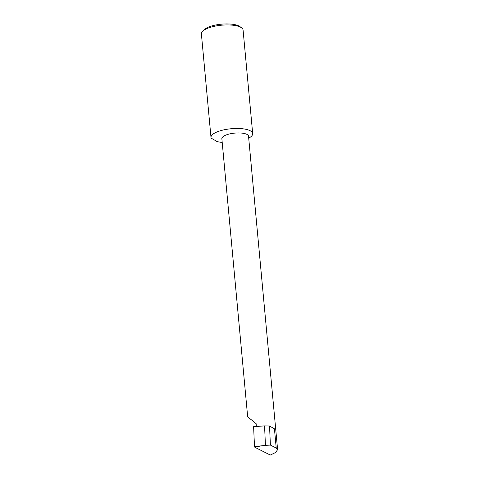 <?xml version="1.0" encoding="UTF-8"?>
<svg xmlns="http://www.w3.org/2000/svg" width="479" height="479" viewBox="0 0 479 479"><rect width="100%" height="100%" fill="white"/><g stroke="black" fill="none" stroke-linecap="round" stroke-linejoin="round"><path stroke-width="0.72" d="M256.355 426.34L256.103 423.628L247.667 416.838L221.861 138.682A13.394 4.359 -5.3 0 1 229.237 134.024A13.394 4.359 -5.3 0 1 248.535 136.21L277.61 449.643L276.221 448.021L270.39 445.081L265.438 445.362L264.57 425.885L253.613 426.675L254.487 446.416L260.917 445.901L254.864 447.272L270.3 455.05L275.617 452.493L277.61 449.643M202.449 31.452L203.886 29.92A19.262 6.269 -5.3 0 1 213.52 25.477A19.262 6.269 -5.3 0 1 239.895 26.579L241.59 27.824A20.932 6.814 174.7 0 0 212.921 26.626A20.932 6.814 174.7 0 0 202.449 31.452A20.932 6.814 174.7 0 0 201.39 33.907L210.994 137.449A20.932 6.814 174.7 0 0 211.173 138.15L217.179 141.598A20.932 6.814 174.7 0 0 222.208 142.383M248.715 138.144A20.932 6.814 174.7 0 0 252.684 133.581L243.081 30.039A20.932 6.814 174.7 0 0 241.59 27.824M252.684 133.581A20.932 6.814 174.7 0 0 222.525 130.168A20.932 6.814 174.7 0 0 210.994 137.449M276.221 448.021L274.437 428.837L269.545 426.023L264.57 425.885M269.545 426.023L270.39 445.081M265.438 445.362L260.917 445.901M254.864 447.272L254.487 446.416"/></g></svg>
